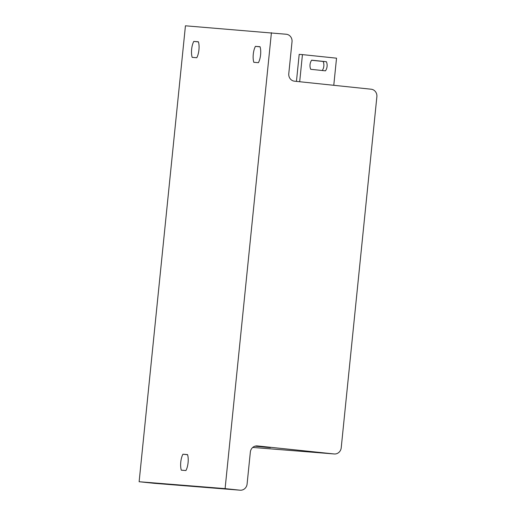 <?xml version="1.0" encoding="UTF-8"?>
<svg xmlns="http://www.w3.org/2000/svg" width="516" height="516" viewBox="0 0 516 516"><rect width="100%" height="100%" fill="white"/><g stroke="black" fill="none" stroke-linecap="round" stroke-linejoin="round"><path stroke-width="0.77" d="M271.416 32.695L225.099 488.626L240.017 490.187A6.876 6.424 94.6 0 0 240.159 490.2A6.876 6.424 94.6 0 0 247.1 484.014L250.344 452.1A6.876 6.424 94.6 0 1 257.284 445.921A6.876 6.424 94.6 0 1 257.432 445.934L334.129 453.957A6.876 6.424 94.6 0 0 334.278 453.97A6.876 6.424 94.6 0 0 341.218 447.791L376.873 96.724A6.876 6.424 94.6 0 0 371.178 89.216L294.481 81.186A6.876 6.424 94.6 0 1 288.779 73.678L292.024 41.764A6.876 6.424 94.6 0 0 286.328 34.256L185.438 25.8L139.126 481.731L154.039 483.292A6.876 6.424 94.6 0 0 154.181 483.305A6.876 6.424 94.6 0 0 154.329 483.318M260.038 46.724L255.446 46.35A10.314 3.664 96 0 0 253.827 62.313L258.413 62.681A10.314 3.664 96 0 0 260.038 46.724M198.389 41.777L193.803 41.409A10.314 3.664 96 0 0 192.184 57.366L196.77 57.734A10.314 3.664 96 0 0 198.389 41.777M187.534 454.59L182.941 454.222A10.314 3.664 96 0 0 181.322 470.179L185.915 470.547A10.314 3.664 96 0 0 187.534 454.59M225.099 488.626L139.126 481.731M270.365 447.649L255.53 446.224L270.365 447.649M187.572 454.706L182.941 454.222M198.428 41.893L193.803 41.409M260.07 46.84L255.446 46.35M296.448 81.393L299.196 54.354L302.44 54.612L299.686 81.734M333.775 85.301L336.529 58.179L302.44 54.612M322.281 70.511A9.165 8.566 94.6 0 0 323.158 61.468L311.587 60.256M326.402 61.727L311.638 60.185A9.165 8.566 94.6 0 0 310.716 69.299L325.473 70.847A9.165 8.566 94.6 0 0 326.402 61.727L323.158 61.468M240.017 490.187L154.039 483.292M334.129 453.957L252.737 447.43L334.278 453.97M240.159 490.2L154.181 483.305"/></g></svg>
